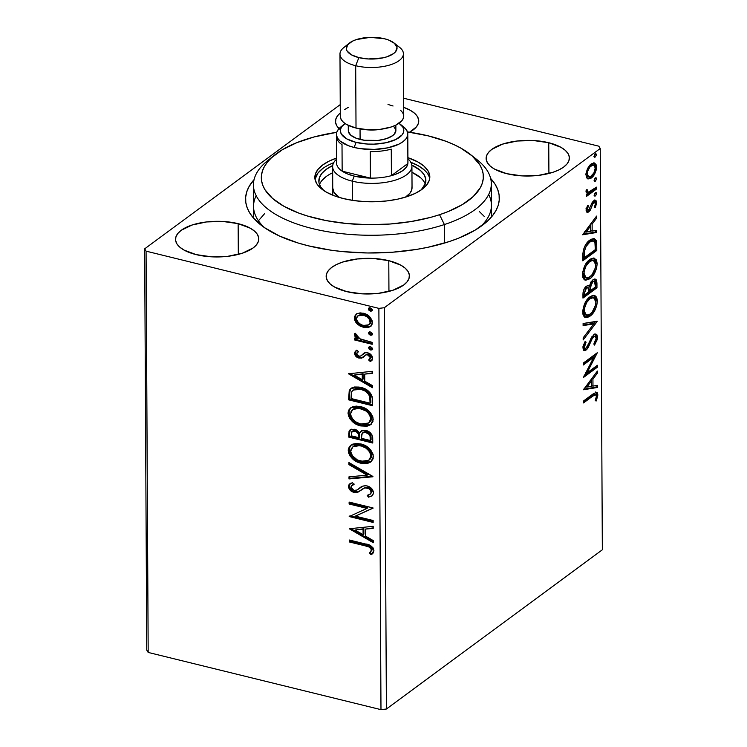 <?xml version="1.0" encoding="UTF-8"?>
<svg xmlns="http://www.w3.org/2000/svg" width="747" height="747" viewBox="0 0 747 747"><rect width="100%" height="100%" fill="white"/><g stroke="black" fill="none" stroke-linecap="round" stroke-linejoin="round"><path stroke-width="1.12" d="M256.174 195.695A118.941 50.927 -0.3 0 0 264.615 227.751A118.941 50.927 179.7 0 1 253.55 206.461M308.464 245.847A126.869 54.316 179.7 0 1 260.852 224.987A126.869 54.316 179.7 0 1 254.055 179.654L249.04 186.601L246.753 191.848L245.67 197.161L245.81 202.493L247.173 207.787L249.741 212.988L253.485 218.059L264.382 227.583L279.415 235.996L298.034 242.98L308.464 245.847L331.07 250.198L343.022 251.636L367.664 252.972L392.492 252.225L416.546 249.414L427.994 247.266L449.18 241.598L458.714 238.134L475.204 230.095L487.744 220.841L492.376 215.874L495.859 210.738L498.146 205.49L499.229 200.177L499.089 194.846L497.726 189.551L495.158 184.35L490.639 178.421A126.869 54.316 179.7 0 1 484.308 223.82A126.869 54.316 179.7 0 1 308.464 245.847M548.746 142.724L548.905 173.472L548.746 142.724L533.386 140.52L517.176 141.015L502.572 144.124L491.797 149.372L488.398 152.565L486.502 155.974L486.194 159.466L487.483 162.902L490.321 166.17L494.598 169.13L506.755 173.687A41.627 17.825 179.7 0 1 486.12 158.429A41.627 17.825 179.7 0 1 506.98 142.845A41.627 17.825 179.7 0 1 548.746 142.724A41.627 17.825 179.7 0 1 569.373 157.99A41.627 17.825 179.7 0 1 548.513 173.565A41.627 17.825 179.7 0 1 506.755 173.687L522.106 175.89L538.316 175.405L552.92 172.296L558.905 169.896L563.696 167.039L567.104 163.854L568.99 160.446L569.298 156.954L568.009 153.508L565.171 150.24L560.904 147.29L548.746 142.724M238.144 223.652L238.312 254.391L238.144 223.652L222.793 221.448L206.583 221.934L191.979 225.043L181.204 230.291L177.795 233.484L175.909 236.892L175.601 240.385L176.89 243.83L179.728 247.089L183.995 250.049L196.153 254.615A41.627 17.825 179.7 0 1 175.526 239.348A41.627 17.825 179.7 0 1 196.386 223.773A41.627 17.825 179.7 0 1 238.144 223.652A41.627 17.825 179.7 0 1 258.779 238.909A41.627 17.825 179.7 0 1 237.919 254.494A41.627 17.825 179.7 0 1 196.153 254.615L211.513 256.809L227.723 256.324L242.327 253.214L253.102 247.967L256.501 244.773L258.397 241.365L258.705 237.873L257.416 234.427L254.578 231.168L250.301 228.208L238.144 223.652M388.785 260.675L388.944 291.414L388.785 260.675L373.425 258.471L357.215 258.957L342.612 262.066L336.626 264.466L331.836 267.323L328.437 270.507L326.542 273.916L326.234 277.408L327.522 280.853L330.361 284.121L334.637 287.072L346.795 291.638A41.627 17.825 179.7 0 1 326.159 276.371A41.627 17.825 179.7 0 1 347.019 260.796A41.627 17.825 179.7 0 1 388.785 260.675A41.627 17.825 179.7 0 1 409.412 275.932A41.627 17.825 179.7 0 1 388.552 291.517A41.627 17.825 179.7 0 1 346.795 291.638L362.146 293.842L378.355 293.347L392.959 290.238L403.735 284.99L407.134 281.796L409.029 278.388L409.337 274.896L408.049 271.45L405.21 268.192L400.943 265.232L388.785 260.675M339.054 128.568A41.627 17.825 179.7 0 1 335.487 121.406A41.627 17.825 179.7 0 1 340.287 113.03L337.765 115.542L335.87 118.941L335.562 122.433L336.85 125.879L339.689 129.147M352.929 430.814L355.516 430.608L354.722 431.206C357.514 431.99 358.905 433.82 358.905 436.706L358.905 437.686L351.221 435.8L352.042 431.467L354.722 431.206L356.412 431.887L358.429 433.97L358.905 436.706L359.699 436.117L359.709 437.098L359.699 436.117C359.699 433.232 358.308 431.402 355.516 430.608L358.7 432.541M340.24 104.617L144.657 248.835L146.757 650.114L144.657 248.835L340.24 104.617M600.243 148.504L602.343 549.792L386.395 709.015L384.294 307.736L600.243 148.504L384.294 307.736L378.878 308.371L380.979 709.65L148.177 652.43L146.076 251.151L378.878 308.371L146.076 251.151L144.657 248.835L146.076 251.151L148.177 652.43L146.757 650.114L148.177 652.43L380.979 709.65L378.878 308.371L384.294 307.736L386.395 709.015L380.979 709.65L386.395 709.015L602.343 549.792L600.243 148.504L598.823 146.188L403.641 98.221L598.823 146.188L600.243 148.504M593.641 162.874L595.135 166.74L596.508 167.076L594.341 162.939L591.204 163.882L587.581 168.439L585.919 174.882L587.646 178.832L590.326 178.636L593.744 175.414L596.041 170.54L596.508 167.076L596.003 164.321L593.874 162.874L590.251 164.695L587.581 168.439L586.031 173.248L586.404 177.534L588.132 179.009M596.442 189.075L596.433 187.142L588.449 192.203L587.329 191.353L587.441 189.859L586.348 189.738L586.18 192.493L587.712 193.576L586.208 194.687L586.218 196.62L596.442 189.075L595.079 188.739L586.208 195.275L595.079 188.739L596.442 189.075L596.433 187.142L589.486 191.97L588.113 192.166L587.441 189.859L586.348 189.738L586.012 191.465L587.712 193.576L586.208 194.687L586.218 196.62L596.442 189.075M588.748 209.916L586.255 208.796L587.366 209.076L588.421 205.808L587.544 205.322L586.124 210.533L586.787 212.12L588.337 212.111L590.382 210.028L592.81 203.838L594.36 202.381L595.443 203.8L594.379 207.246L595.331 207.647L596.694 202.661L596.414 201.092L595.238 200.196L592.511 202.007L588.748 209.916L587.842 210.122L587.394 209.468L588.421 205.808L587.544 205.322L586.106 210.122L587.198 212.325L588.804 211.812L590.382 210.028L592.81 203.838L594.687 202.381L595.443 203.8L594.379 207.246L595.331 207.647L596.694 202.661L595.424 200.224L593.716 200.766L592.138 202.568L588.748 209.916L586.591 209.823M596.732 244.661L596.134 240.282L594.052 238.582L591.092 239.292L587.17 242.626L585.19 245.492L583.332 250.198L582.772 260.806L596.769 250.488L596.732 244.661L595.368 244.325L595.396 250.152L596.769 250.488L596.732 244.661L594.285 238.629L589.859 240.086C586.993 241.907 584.78 245.436 583.22 250.675L582.772 260.806L596.769 250.488L595.396 250.152L582.763 259.47L595.396 250.152L595.368 244.325L596.732 244.661M596.965 287.791L596.293 279.854L595.042 279.042L592.931 279.789L590.784 282.329L589.374 286.381L588.421 285.597L587.226 285.737L584.425 288.445L583.108 292.04L582.968 298.109L596.965 287.791L595.592 287.455L582.959 296.764L595.592 287.455L596.965 287.791L596.937 282.777L595.21 279.07L592.931 279.789L589.374 286.381L588.412 285.597L586.386 286.222C584.182 287.884 583.034 290.667 582.949 294.561L582.968 298.109L596.965 287.791M597.133 321.546L583.099 323.507L583.108 325.608L593.762 323.881L583.174 337.812L583.183 339.913L597.133 321.546L596.349 321.359L597.133 321.229L583.099 323.507L583.108 325.608L593.762 323.881L583.174 337.812L583.183 339.913L597.133 321.546M597.367 365.283L586.955 372.958L597.301 352.743L583.304 363.061L583.314 364.994L593.753 357.29L583.379 377.534L597.376 367.207L597.367 365.283L586.955 372.958L597.301 352.743L583.304 363.061L583.314 364.994L593.753 357.29L583.379 377.534L597.376 367.207L597.367 365.283M592.829 396.069L595.966 394.752L596.395 396.778L595.21 400.747L596.293 400.934L597.88 395.004L597.367 392.791L596.059 392.24L583.5 400.999L583.51 402.932L592.829 396.069L591.456 395.733L583.51 401.587L591.456 395.733L592.829 396.069L595.658 394.603L596.451 396.078L595.21 400.747L596.293 400.934L597.88 395.004L596.629 392.259L592.95 394.033L583.5 400.999L583.51 402.932L592.829 396.069M583.444 389.747L597.479 387.469L597.469 385.368L592.969 386.096L592.931 379.056L597.404 373.164L597.395 371.063L583.444 389.747L597.479 387.469L597.469 385.368L592.969 386.096L592.931 379.056L597.404 373.164L597.395 371.063L583.444 389.747M595.098 336.234L592.39 336.299L595.098 336.234L596.143 338.391L593.837 344.04L594.547 345.086L597.581 337.196L596.797 334.572L594.425 334.273L591.279 337.765L587.693 346.001L586.087 348.102L584.892 348.363L584.341 347.411L586.078 342.191L585.209 341.323L583.071 346.113L583.267 349.811L585.022 350.567L587.254 348.924L592.072 338.83L594.238 336.346L595.359 336.346L596.134 338.017L595.891 340.006L593.837 344.04L594.547 345.086L597.311 339.409L597.581 337.196L596.209 336.86L596.134 338.055M593.678 295.336L596.022 300.658L597.395 300.994L594.388 295.429L589.981 296.811C585.937 299.659 583.5 304.729 582.679 311.994L585.601 317.447L590.149 316.056L591.4 315.001L594.92 310.192L596.713 305.775L597.395 300.994L596.648 297.269L594.799 295.56L592.474 295.495L589.346 297.315L586.264 300.808L583.351 307.176L582.884 314.076L583.668 316.037L585.312 317.363L587.646 317.354L590.149 316.056L588.776 315.72L584.92 317.204M593.482 258.032L595.826 263.364L597.198 263.7L594.192 258.135L589.785 259.508C585.741 262.365 583.304 267.426 582.483 274.7L585.405 280.153L589.953 278.752L591.204 277.697L594.724 272.898L596.517 268.481L597.198 263.7L596.451 259.975L593.865 258.07L591.045 258.714L587.273 261.898L584.957 265.4L582.641 272.328L582.875 277.482L584.098 279.462L585.751 280.218L589.953 278.752L588.58 278.416L584.724 279.901M582.632 234.763L596.676 232.485L596.657 230.384L592.156 231.112L592.128 224.072L596.601 218.18L596.582 216.088L582.632 234.763L596.676 232.485L596.657 230.384L592.156 231.112L592.128 224.072L596.601 218.18L596.582 216.088L582.632 234.763M595.49 195.91L596.62 193.828L595.873 192.493L594.705 193.66L594.425 195.779L595.49 195.91L594.369 195.639L595.49 195.91L596.648 193.445L595.471 192.698L594.313 195.163L595.49 195.91L594.799 196.116M595.415 181.119L596.545 179.037L595.798 177.702L594.621 178.869L594.351 180.989L595.415 181.119L594.295 180.849L595.415 181.119L596.573 178.654L595.396 177.907L594.238 180.372L595.415 181.119L594.724 181.325M595.284 157.01L596.414 154.918L595.667 153.583L594.5 154.76L594.22 156.87L595.284 157.01L594.173 156.73L595.284 157.01L596.442 154.536L595.266 153.789L594.108 156.254L595.284 157.01L594.593 157.206M370.979 326.122L364.237 326.784L358.018 323.386L357.215 323.974L360.194 326.14L364.219 327.541L368 327.541L370.381 326.588L372.23 324.077L372.211 320.846L369.317 316.401L367.356 314.907L364.144 313.441L360.119 312.862L356.552 313.889L354.48 316.551L354.498 319.66L356.048 322.695L357.215 323.974L358.018 323.386L355.086 317.466L354.293 318.054L357.215 323.974L363.444 327.373L370.596 326.43L372.417 322.508C371.352 317.494 368.336 314.394 363.369 313.226L357.15 313.572L356.123 314.17L354.293 318.054L356.543 313.889M372.221 344.302L372.211 342.378L359.13 338.55L357.019 336.757L356.842 334.693L354.974 333.321L354.554 333.9L354.974 336.421L357.281 338.699L354.704 338.074L354.713 339.997L372.221 344.302L372.211 342.378L360.315 339.147L354.974 333.321L354.377 334.637L357.281 338.699L354.704 338.074L354.713 339.997L372.221 344.302M361.641 355.357L363.173 353.994L360.577 356.076L358.99 356.142L356.627 353.704L358.457 351.678L356.945 350.184L355.945 350.791L354.498 353.723L355.479 355.889L358.289 357.85L361.781 358.14L365.955 354.778L368.607 355.124L370.456 357.785L368.626 359.979L370.251 361.483L371.931 360.231L372.585 358.495L372.137 356.216L370.885 354.601L368.411 353.051L365.46 352.621L360.848 355.945L358.99 356.142L356.683 354.134L356.814 352.967L358.457 351.678L356.945 350.184L355.292 351.351L354.48 353.294L356.356 350.511M372.52 399.888L372.109 396.517L370.54 393.296L367.954 390.756L363.938 388.44L359.12 387.067L354.274 387.002L351.426 388.057L349.251 390.588L348.578 399.832L372.548 405.714L372.52 399.888C371.614 392.987 367.701 388.823 360.782 387.413L351.053 388.309L349.391 390.27L348.578 399.832L372.548 405.714L372.52 399.888M372.744 443.018L372.688 437.35L371.857 434.726L369.485 432.102L365.881 430.412L362.202 430.468L359.774 432.868L356.104 429.74L351.305 429.208L349.045 431.262L348.774 437.126L372.744 443.018L372.716 438.003C372.118 433.942 369.84 431.411 365.881 430.412L361.165 431.019L359.774 432.868L354.666 429.264L350.11 429.749L348.756 433.577L348.774 437.126L372.744 443.018M372.921 476.782L348.914 462.533L348.924 464.625L367.132 475.195L348.989 476.829L348.998 478.93L372.921 476.455L348.914 462.533L348.924 464.625L367.132 475.195L348.989 476.829L348.998 478.93L372.921 476.782M373.145 520.51L355.32 516.13L373.08 507.969L349.12 502.077L349.129 504.01L367.001 508.399L349.194 516.551L373.155 522.433L373.145 520.51L355.32 516.13L373.08 507.969L349.12 502.077L349.129 504.01L367.001 508.399L349.194 516.551L373.155 522.433L373.145 520.51M372.249 553.938L370.129 552.687L372.258 549.475C371.063 546.813 368.999 545.413 366.067 545.282L365.274 545.87L368.962 546.991L371.231 549.073L371.259 550.978L369.326 553.275L371.175 554.704L373.07 553.116L373.92 550.651L373.042 547.85L370.811 545.805L349.316 540.016L349.325 541.948L365.274 545.87L366.067 545.282L350.128 541.36L349.325 541.948L365.274 545.87C368.206 546.001 370.269 547.402 371.464 550.063L369.326 553.275L371.175 554.704L371.885 554.218M349.26 528.764L373.267 542.696L373.257 540.595L365.563 536.131L365.526 529.081L373.192 528.4L373.183 526.299L349.26 528.764L349.755 528.4L349.26 528.764L373.267 542.696L373.257 540.595L365.563 536.131L365.526 529.081L373.192 528.4L373.183 526.299L349.26 528.764M372.146 495.737L368.411 497.185L372.137 495.859L373.612 492.833L372.286 489.322L368.243 486.306L365.993 485.755L362.846 486.138L357.019 490.013L354.76 490.546L351.884 489.294L350.941 487.716L351.183 486.054L353.938 484.532L352.453 482.665L348.784 484.971L348.457 487.035L349.559 489.546L352.098 491.638L354.517 492.469L357.981 492.161L364.732 487.922L368.523 488.445L370.372 490.088L371.156 492.376L369.718 494.514L367.188 495.317L368.411 497.185L372.594 495.466L373.612 492.833C372.865 489.164 370.699 486.867 367.104 485.942C364.022 485.466 361.445 486.222 359.391 488.211L357.019 490.013L353.929 490.415L350.885 487.147L351.706 485.513L353.938 484.532L352.453 482.665L349.745 483.879L348.419 486.512C349.064 489.687 350.931 491.638 354.041 492.366L357.682 492.273L362.454 489.033M371.259 461.655L361.791 462.654L360.988 463.252L367.272 463.523L370.857 461.973L373.136 458.789L373.108 454.335L370.736 450.03L367.094 446.734L361.847 444.222L356.468 443.401L352.5 444.213L349.4 446.575L348.298 449.479L348.578 452.906L350.324 456.361L353.807 459.853L358.831 462.589L360.988 463.252L361.791 462.654C354.946 461.123 350.698 456.903 349.036 450.011L348.233 450.6C349.904 457.491 354.153 461.711 360.988 463.252L370.867 461.963L373.425 456.641C371.838 449.722 367.617 445.483 360.773 443.923L350.801 445.184L348.233 450.6L350.978 445.109M371.063 424.352L360.792 425.949L367.076 426.22L370.661 424.669L372.94 421.495L372.912 417.041L370.54 412.736L366.908 409.431L361.651 406.928L356.272 406.097L352.304 406.919L349.204 409.281L348.102 412.185L348.382 415.612L350.128 419.058L353.611 422.559L358.635 425.286L360.792 425.949L361.595 425.36C354.76 423.82 350.502 419.609 348.84 412.708L348.037 413.306C349.708 420.197 353.957 424.408 360.792 425.949L370.671 424.66L373.229 419.347C371.642 412.428 367.421 408.189 360.577 406.629L350.604 407.881L348.037 413.306L350.782 407.806M348.447 373.78L372.454 387.712L372.445 385.611L364.751 381.147L364.713 374.107L372.38 373.416L372.37 371.315L348.447 373.78L348.942 373.416L348.447 373.78L372.454 387.712L372.445 385.611L364.751 381.147L364.713 374.107L372.38 373.416L372.37 371.315L348.447 373.78M372.426 349.428L370.568 349.998L371.885 349.923L372.51 348.513L371.567 347.252L369.858 346.701L368.607 347.551L369.242 349.279L370.568 349.998L371.371 349.409L369.363 347.308L368.56 347.897L370.568 349.998L372.118 349.783L372.557 348.877L370.549 346.785L368.99 347L368.56 347.897L369.485 346.767M372.351 334.637L370.493 335.207L371.81 335.132L372.426 333.722L371.492 332.462L369.784 331.911L368.532 332.76L369.167 334.488L370.493 335.207L371.287 334.619L369.289 332.518L368.486 333.106L370.493 335.207L372.043 334.992L372.482 334.086L370.475 331.995L368.915 332.21L368.486 333.106L369.401 331.976M372.23 310.519L370.363 311.088L371.679 311.013L372.305 309.603L371.362 308.343L369.653 307.792L368.402 308.642L369.037 310.369L370.363 311.088L371.166 310.5L369.158 308.399L368.355 308.997L370.363 311.088L371.913 310.883L372.351 309.977L370.344 307.876L368.794 308.091L368.355 308.997L369.279 307.857M409.524 132.228L416.462 126.831L418.357 123.423L418.665 119.931L417.377 116.485L414.538 113.217L410.262 110.267L403.688 107.353A41.627 17.825 179.7 0 1 418.74 120.967A41.627 17.825 179.7 0 1 409.524 132.228M491.423 205.21A118.941 50.927 179.7 0 1 480.582 226.612A118.941 50.927 -0.3 0 0 488.687 194.481M484.159 216.322L479.574 211.746M349.316 540.016L349.325 541.948L350.128 541.36L350.119 540.221L350.128 541.36L370.652 546.897L372.202 548.98L371.464 550.063L372.239 549.801L369.326 553.275L370.129 552.687L371.978 554.115L371.175 554.704L373.92 550.651C372.65 546.515 369.849 544.292 365.498 543.993L349.316 540.016M371.175 554.704L372.492 553.77M373.183 527.877L365.526 529.081L373.183 527.877M373.257 541.64L350.352 528.344L373.257 541.64M363.892 534.114L363.864 528.717L355.04 530.034L363.864 528.717L355.04 530.034L363.07 529.306L363.098 534.703L363.892 534.114L363.864 528.717L363.07 529.306L363.098 534.703L355.04 530.034L363.098 534.703L363.892 534.114M373.155 521.649L349.998 515.962L349.194 516.551L349.988 515.794L373.155 521.649M367.804 507.811L367.001 508.399L367.804 507.811L349.932 503.422L349.129 504.01L349.932 503.422L349.923 502.273L349.932 503.422L367.804 507.811M373.08 508.165L355.32 516.13L373.08 508.165M370.176 494.225L371.959 491.787L370.176 494.225L367.188 495.317L368.411 497.185L369.205 496.596L368.224 495.093L369.205 496.596L371.044 496.167M370.531 493.916L371.959 491.787C371.548 489.388 370.195 487.884 367.879 487.277L367.076 487.866C369.392 488.482 370.755 489.976 371.156 492.376L371.959 491.787L371.39 489.855L368.243 487.38L365.535 487.333L364.732 487.922L367.076 487.866L367.879 487.277L365.535 487.333L361.725 489.593M360.241 490.714L363.537 488.295M360.474 490.536L357.682 492.273L358.485 491.685L354.041 492.366L354.834 491.778C351.734 491.05 349.857 489.098 349.222 485.923L348.419 486.512L350.175 483.598M353.742 484.289L351.706 485.513M357.822 489.425L357.019 490.013M360.997 487.016L360.381 487.483M359.998 487.754L359.391 488.211M352.761 484.756L354.227 484.112M350.558 483.272L349.307 485.102L349.363 486.969L350.362 488.949L352.901 491.05M353.845 491.47L357.626 491.909L360.399 490.583M362.603 488.921L363.528 488.295M372.622 476.287L349.792 478.341L348.998 478.93L349.792 478.341L349.792 476.754L349.792 478.341L372.622 476.287M367.935 474.606L367.132 475.195L367.935 474.606L349.717 464.036L348.924 464.625L349.717 463L349.717 464.036L367.935 474.606M349.316 447.817L349.381 452.318L351.79 456.632M352.603 457.519L353.518 458.387M355.731 460.049L360.708 462.365L366.049 463.168M367.571 463.028L368.075 462.935M370.82 461.917L371.661 461.385M350.212 445.978L349.773 446.687M353.368 446.463L354.974 445.483L359.849 444.941L365.031 446.538L368.243 448.714L370.745 451.832L371.707 454.587L371.53 457.229L369.672 459.741M368.915 460.301L371.773 455.511C370.503 449.918 367.104 446.501 361.576 445.268L360.773 445.856C366.31 447.089 369.7 450.506 370.97 456.1L368.915 460.301L360.969 461.319C355.469 460.087 352.042 456.688 350.688 451.123L352.929 446.762L361.576 445.268L352.929 446.762M353.322 446.501L357.346 445.436L361.651 446.099L365.89 448.097L369.177 451.207L370.904 455.184L370.372 458.686L367.515 461.095L364.377 461.73L357.514 460.049L352.425 455.801L350.978 452.981L350.707 450.674L351.277 448.648L353.331 446.501M350.707 429.329L349.615 431.794L349.577 436.537L372.734 442.233L349.577 436.537L348.774 437.126L349.577 436.537L349.559 432.989L348.756 433.577L349.559 432.989L350.53 429.497M362.22 430.253L360.577 432.28L361.595 430.739M364.06 431.869L366.002 431.626M371.063 437.686L371.072 439.89L371.063 437.686L370.26 438.274L371.063 437.686C371.091 434.633 369.634 432.653 366.693 431.757L365.89 432.345C368.831 433.241 370.288 435.221 370.26 438.274L370.279 440.487L361.361 438.293L361.623 434.315L362.678 432.793L366.693 431.757L370.036 433.886L371.026 436.724M359.232 433.381L359.699 436.117L358.905 437.686L359.709 437.098L358.905 437.686L351.221 435.8L351.688 431.831L355.516 430.608L352.042 431.467M366.693 431.757L362.678 432.793M370.279 440.487L371.072 439.89L370.279 440.487L361.361 438.293L362.248 433.185L365.199 432.214L369.233 434.474L370.092 436.341L370.279 440.487M349.12 410.523L349.185 415.015L351.594 419.328M352.407 420.225L353.322 421.084M355.544 422.755L360.512 425.062L365.853 425.865M367.375 425.725L367.879 425.631M370.624 424.613L371.464 424.081M350.016 408.674L349.577 409.393M353.172 409.16L354.778 408.179L359.652 407.647L364.835 409.244L368.047 411.42L370.549 414.529L371.511 417.293L371.334 419.935L369.476 422.447M368.719 423.007L371.576 418.217C370.307 412.624 366.908 409.207 361.38 407.965L360.577 408.553C366.114 409.795 369.513 413.212 370.773 418.806L368.719 423.007L360.773 424.016C355.273 422.783 351.846 419.384 350.492 413.819L352.733 409.468L361.38 407.965L352.733 409.468M353.126 409.207L358.849 408.236L365.694 410.803L368.635 413.455L370.185 416.023L370.764 419.254L369.802 421.952L367.319 423.792L364.181 424.436L359.905 423.773L355.665 421.784L352.229 418.507L350.567 414.744L351.081 411.345L353.135 409.197M351.081 388.412L349.493 392.446L349.381 399.234L372.538 404.93L349.381 399.234L348.578 399.832L349.381 399.234L349.363 395.443L348.56 396.031L349.363 395.443L350.194 389.682L349.391 390.27L351.426 388.067M349.923 390.317L349.736 391.008M354.022 389.364L358.896 388.309L365.862 390.438M367.197 391.344L369.69 394.099L370.633 396.844M370.755 397.88L370.839 399.206M370.867 400.523L370.064 401.111L370.082 403.184L370.876 402.596L370.867 400.523L370.232 395.21L369.429 395.798L370.232 395.21C368.215 391.587 365.339 389.43 361.595 388.748L360.792 389.346C364.536 390.018 367.421 392.175 369.429 395.798L370.064 401.111L370.867 400.523L370.876 402.596L370.082 403.184L351.034 398.506L351.669 391.848L353.079 390.046L360.792 389.346L361.595 388.748L353.079 390.046M372.38 372.893L364.713 374.107L372.38 372.893M372.445 386.657L349.54 373.36L372.445 386.657M363.089 379.131L363.061 373.733L354.227 375.05L363.061 373.733L354.227 375.05L362.258 374.322L362.286 379.719L363.089 379.131L363.061 373.733L362.258 374.322L362.286 379.719L354.227 375.05L362.286 379.719L363.089 379.131M358.355 351.585L357.496 352.22M362.006 355.142L360.577 356.076M371.576 360.652L370.251 361.483L371.194 360.969L372.604 358.093C372.034 355.227 370.344 353.452 367.524 352.78L364.816 352.752L362.37 354.592L364.06 353.079M369.541 359.466L371.259 357.197L368.626 359.979L370.251 361.483L371.054 360.894L369.522 359.475L371.054 360.894L371.987 360.39M367.627 354.732L370.456 357.785L371.259 357.197L368.42 354.143L365.955 354.778L367.627 354.732M363.359 357.215L365.955 354.778M359.092 358.093L362.584 357.552L359.092 358.093L359.886 357.505C357.318 356.917 355.787 355.311 355.273 352.705L354.48 353.294C354.984 355.908 356.524 357.505 359.092 358.093M356.87 350.11L355.329 352.136L355.712 354.442M355.507 351.613L355.329 352.136M356.823 355.88L360.586 357.636L363.892 356.851M366.432 354.358L368.42 354.143L370.307 355.208L371.231 356.926L370.661 358.597M364.265 352.901L361.903 355.208M369.541 346.664L370.045 348.69L372.688 349.335M372.221 343.517L355.516 339.409L354.713 339.997L355.516 339.409L355.507 338.27L355.516 339.409L372.221 343.517M355.357 333.311L355.777 335.833L358.084 338.111L357.281 338.699L358.084 338.111L355.18 334.049L354.377 334.637L355.264 333.535M369.466 331.873L369.961 333.9L372.604 334.544M355.283 315.944L355.292 319.072L356.851 322.106L360.213 325.094L364.237 326.784L363.444 327.373L364.237 326.784L368.803 326.953L371.175 325.991M356.795 313.684L355.777 314.804M357.953 315.878L360.745 314.384L365.358 314.926L369.158 317.326L371.026 320.78M368.887 324.824L371.063 321.397L368.887 324.824L363.444 325.449C359.727 324.618 357.393 322.33 356.44 318.586L357.785 315.878L363.387 315.159C367.094 315.981 369.392 318.259 370.269 321.985L371.063 321.397L370.904 322.555L369.644 324.263M371.063 321.397C370.185 317.671 367.897 315.393 364.191 314.571L357.785 315.878M369.345 307.755L369.84 309.781L372.482 310.425M351.034 398.506L351.305 393.109L352.323 390.774L355.507 389.038L360.792 389.346L365.068 391.026L368.551 394.155L369.784 397.143L370.082 403.184L351.034 398.506M363.387 315.159L366.814 316.663L369.578 319.52L370.101 323.143L367.907 325.347L365.75 325.729L362.267 325.094L359.559 323.628L357.178 321.07L356.44 318.586L357.159 316.467L359.942 314.973L363.387 315.159M595.854 392.287L596.517 394.668L597.88 395.004L596.517 394.668L596.433 395.835M595.238 400.672L596.293 400.934L595.238 400.672M595.658 394.603L594.285 394.267L591.456 395.733L594.593 394.416M596.386 396.171L596.386 393.38L595.536 392.026M596.05 372.837L597.404 373.164L596.05 372.837M591.577 378.72L592.931 379.056L591.577 378.72L591.605 385.76L592.969 386.096L591.605 385.76L591.568 378.738M596.106 385.592L596.115 387.133L597.479 387.469L596.115 387.133L583.65 389.159L596.115 387.133L596.106 385.592M586.815 387.105L591.503 380.933L590.149 380.606L591.503 380.933L591.531 386.33L585.461 386.769L586.815 387.105L591.503 380.933L591.531 386.33L586.815 387.105M596.003 366.282L596.003 366.87L597.376 367.207L596.003 366.87L584.173 375.592L596.003 366.282M592.38 356.954L593.753 357.29L592.38 356.954L583.304 363.649L592.38 356.954M595.163 354.321L593.622 357.262L595.163 354.321M585.713 372.65L586.955 372.958L585.713 372.65M586.909 347.084L584.789 349.643L586.152 349.988L588.281 347.42L587.03 347.112L588.281 347.42L590.167 343.116L589.009 342.836L590.167 343.116L592.38 338.279L591.166 337.98L592.38 338.279L593.753 336.636L591.96 336.673M595.191 334.021L596.209 336.86L597.581 337.196L595.91 334.049L593.762 334.693L586.087 348.102L585.06 348.419L584.303 346.879L582.987 346.552L584.303 346.879L586.078 342.191L584.873 341.893L586.078 342.191L585.209 341.323L582.865 347.906L584.201 350.586L586.152 349.988L584.789 349.643L583.594 350.24M584.089 348.083L582.94 346.813L583.687 348.083L585.06 348.419M596.078 338.428L596.115 335.739L594.911 333.853M596.115 335.739L595.845 334.852M583.65 350.231L586.666 347.495M591.68 336.99L593.996 336.01M595.564 321.481L593.744 323.881L595.564 321.481M592.39 323.544L593.762 323.881L592.39 323.544L583.108 325.048L592.39 323.544M592.016 312.367L588.776 315.72L590.149 316.056C594.126 313.208 596.545 308.184 597.395 300.994L596.022 300.658L595.957 302.19M584.574 317.176L588.776 315.72L592.446 311.732M595.854 303.011L595.826 298.567L594.425 295.84M585.312 314.963L583.949 314.244L582.912 312.19L582.744 310.519L584.107 310.855C584.826 305.047 586.778 301.013 589.981 298.744L588.617 298.408L586.6 300.331L589.635 297.754L592.511 297.353M586.74 314.861L585.779 315.001M593.594 297.605L592.231 297.269L588.617 298.408L589.981 298.744L593.594 297.605L595.957 302.124C595.256 307.867 593.314 311.873 590.13 314.132L586.498 315.262L584.107 310.855L582.744 310.519L585.125 314.926L586.498 315.262M594.491 279.051L595.564 282.441L596.937 282.777L595.564 282.441L595.592 287.455L595.48 281.208L594.631 279.163M588.935 289.444L589.084 286.25L588.944 290.415L588.935 289.444L590.307 289.78L588.935 289.444M590.774 282.151L592.175 281.031L593.529 281.255M587.861 287.698L585.05 287.8L587.861 287.698L588.879 291.816L584.387 295.121L583.024 294.785L583.005 292.861L583.024 294.785L584.387 295.121L584.378 293.123L586.423 288.137L585.05 287.8L586.909 287.586M585.62 287.464L586.171 287.334M584.378 293.123L583.015 292.787L584.378 293.123L585.62 288.902L586.993 287.8L588.281 287.922L588.879 291.816L584.387 295.121L584.378 293.123M585.05 287.8L584.565 288.211M594.388 281.302L591.568 281.376L594.388 281.302L595.518 286.913L590.307 290.751L588.944 290.415L590.307 290.751L590.457 286.587L589.383 286.325L590.457 286.587L592.941 281.712L591.138 281.74M591.82 275.064L588.58 278.416L589.953 278.752C593.94 275.904 596.349 270.89 597.198 263.7L595.826 263.364L595.761 264.886M584.378 279.882L587.954 278.855L592.25 274.438M595.658 265.717L595.63 261.273L594.229 258.537M585.116 277.669L583.752 276.95L582.716 274.887L582.548 273.215L583.921 273.551C584.63 267.743 586.582 263.71 589.785 261.441L588.421 261.105L586.404 263.028L589.439 260.46L592.315 260.059M586.554 277.557L585.583 277.707M593.398 260.301L592.035 259.965L588.421 261.105L589.785 261.441L593.398 260.301L595.761 264.821C595.06 270.573 593.118 274.569 589.934 276.829L586.302 277.968L583.921 273.551L582.548 273.215L584.929 277.632L586.302 277.968M593.585 238.545L595.34 243.233M595.098 241.085L593.23 238.386M582.828 257.482L582.893 252.916L582.828 257.482L584.191 257.818L582.828 257.482M585.835 244.362L589.243 241.178L592.063 240.543M593.314 240.842L591.941 240.506L588.505 241.683L589.869 242.019L593.314 240.842L594.929 242.644L595.322 249.619L584.191 257.818L584.191 256.557L582.819 256.221L584.191 256.557L584.556 250.712L583.286 250.404L584.556 250.712C585.741 246.407 587.515 243.503 589.869 242.019L588.505 241.683L586.19 243.905M595.238 217.853L596.601 218.18L595.238 217.853M590.765 223.736L592.128 224.072L590.765 223.736M590.756 223.755L590.793 230.776L592.156 231.112L590.793 230.776L590.756 223.755M595.294 230.608L595.303 232.149L596.676 232.485L595.303 232.149L582.837 234.175L595.303 232.149L595.294 230.608M586.003 232.121L590.69 225.949L589.336 225.622L590.69 225.949L590.718 231.346L584.649 231.785L586.003 232.121L590.69 225.949L590.718 231.346L586.003 232.121M585.993 208.73L587.375 209.58M594.705 200.252L595.322 202.325L596.694 202.661L595.322 202.325L595.303 202.96L594.313 199.981M594.687 202.381L592.166 202.53M591.643 203.548L592.81 203.838L591.643 203.548M590.616 206.387L591.764 206.667L590.616 206.387M586.507 211.961L589.009 209.692L590.382 210.028L589.009 209.692L587.441 211.476L588.804 211.812L586.591 211.943M592.156 202.54L593.51 202.12M595.228 203.604L595.303 202.951M586.909 209.823L586.134 209.44M596.134 192.493L595.471 192.698M595.266 192.875L596.648 193.445L595.275 193.109L594.117 195.574M594.323 195.406L595.247 192.763M587.049 193.417L587.712 193.576L587.049 193.417M586.115 190.569L587.263 190.858L586.115 190.569M586.021 191.195L588.113 192.166M595.07 188.151L595.079 188.739L595.07 188.151M587.768 191.746L587.077 191.867M586.75 191.83L585.956 191.017M596.059 177.702L595.396 177.907M595.182 178.085L596.573 178.654L595.2 178.318L594.042 180.783M594.248 180.615L595.172 177.973M592.296 175.19L589.915 177.702L591.279 178.038C594.182 175.947 595.929 172.286 596.508 167.076L595.135 166.74L595.256 168C594.771 171.894 593.445 174.593 591.279 176.096L588.795 176.871L587.179 173.958C587.702 170.045 589.056 167.328 591.222 165.806L589.859 165.47L592.474 164.751M587.646 178.832L591.279 178.038L589.915 177.702L587.459 178.738M587.114 178.729L589.915 177.702L592.371 175.078M595.135 167.151L594.64 163.985M588.543 176.488L586.712 176.171L585.835 174.219M585.975 173.659L587.179 173.958L585.975 173.659M593.725 165.05L592.352 164.714L589.859 165.47L591.222 165.806L593.725 165.05L595.256 168L593.884 172.968L590.588 176.535L588.645 176.824L587.609 175.947L587.59 171.343L589.869 167.095L592.576 165.106L593.837 165.087L595.144 166.87M585.919 174.751L587.431 176.535L588.795 176.871M595.929 153.583L595.266 153.789M595.06 153.966L596.442 154.536L595.07 154.199L593.912 156.665M594.117 156.496L595.042 153.863M589.981 298.744L592.007 297.68L594.696 298.202L595.91 301.237L595.639 304.981L592.119 312.237L589.112 314.776L586.684 315.299L584.49 313.217L584.257 308.95L586.628 302.544L589.981 298.744M590.307 289.78L591.4 283.617L593.249 281.516L594.892 281.591L595.518 286.913L590.307 290.751L590.307 289.78M589.785 261.441L591.811 260.376L594.5 260.908L595.723 263.943L595.443 267.678L591.923 274.943L588.916 277.473L586.488 278.005L584.294 275.914L584.061 271.656L585.937 266.128L589.785 261.441M584.191 257.818L584.481 251.095L586.087 246.454L589.869 242.019L591.923 240.917L593.744 241.01L595.051 243.177L595.322 249.619L584.191 257.818M473.215 156.907A118.941 50.927 179.7 0 1 491.311 183.715A118.941 50.927 179.7 0 1 444.39 224.558A118.941 50.927 -0.3 0 0 476.997 159.662L469.984 154.143A111.014 47.528 179.7 0 1 439.553 214.706L444.39 224.558L444.493 243.074L444.39 224.558A118.941 50.927 179.7 0 1 319.669 230.216A118.941 50.927 179.7 0 1 253.438 184.957A118.941 50.927 179.7 0 1 271.245 157.962A118.941 50.927 -0.3 0 0 267.501 160.764A118.941 50.927 -0.3 0 0 295.224 223.428A118.941 50.927 -0.3 0 0 444.39 224.558L439.553 214.706L447.892 211.672L462.309 204.631L473.262 196.536L480.34 187.693L482.338 183.099L483.272 178.449L483.141 173.78L481.936 169.149L479.686 164.601L472.104 155.899L460.684 148.018L453.672 144.479L445.875 141.248L428.236 135.87L407.46 131.93A111.014 47.528 179.7 0 1 469.984 154.143M305.121 139.633A111.014 47.528 179.7 0 1 336.748 132.303L314.104 136.953L296.783 142.668L282.366 149.717L271.413 157.813L267.37 162.155L264.335 166.646L262.337 171.24L261.403 175.9L261.534 180.559L262.739 185.191L264.989 189.747L272.571 198.441L283.991 206.331L298.8 213.091L307.306 215.967L326.103 220.58L346.683 223.521L368.252 224.688L389.971 224.025L411.009 221.56L430.571 217.386L439.553 214.706A111.014 47.528 179.7 0 1 300.322 213.651A111.014 47.528 179.7 0 1 274.457 155.171A111.014 47.528 179.7 0 1 305.121 139.633M332.742 188.057L334.058 192.409L339.437 197.497A39.647 16.976 179.7 0 1 332.751 188.132L332.751 188.197M323.666 190.476A53.523 22.914 179.7 0 1 318.829 181.035A53.523 22.914 179.7 0 1 332.714 165.526L326.112 169.41L321.742 173.519L319.324 177.898L318.932 182.389L320.603 186.815L324.254 191.008M332.294 172.912L332.667 172.734A53.523 22.914 -0.3 0 0 319.511 184.612M329.287 164.629L333.685 162.706A57.491 24.614 -0.3 0 0 315.01 179.261L317.998 172.977L322.685 168.57M407.143 196.61A57.491 24.614 179.7 0 1 346.86 199.346A57.491 24.614 179.7 0 1 314.851 177.469A57.491 24.614 179.7 0 1 336.552 158.056L329.268 161.053L322.667 164.994L317.979 169.401L315.374 174.098L314.954 178.925L316.747 183.678L320.678 188.188L326.588 192.268L334.254 195.77L343.387 198.562L353.639 200.523L364.601 201.597L375.862 201.727L386.983 200.906L397.553 199.188L407.143 196.61L415.397 193.296L422.008 189.355L426.696 184.948L429.301 180.242L429.712 175.414L427.928 170.661L423.997 166.151L418.087 162.071L407.918 157.682A57.491 24.614 179.7 0 1 429.824 176.871A57.491 24.614 179.7 0 1 407.143 196.61M258.434 220.767L264.503 213.754M429.684 178.664A57.491 24.614 -0.3 0 0 410.841 162.304M424.016 169.737L418.105 165.657L410.439 162.155M425.874 180.475A53.523 22.914 179.7 0 0 411.84 165.115L420.458 170.493L424.109 174.695L425.781 179.121L425.388 183.613L421.149 189.962A53.523 22.914 179.7 0 0 425.874 180.475L425.883 180.569M425.239 184.061A53.523 22.914 -0.3 0 0 411.961 172.314L420.496 177.665M326.15 176.581L321.78 180.681M411.961 186.713L411.681 190.037L409.879 193.286L405.453 197.152A39.647 16.976 179.7 0 0 412.036 187.712M407.881 161.81A35.679 15.276 179.7 0 1 407.89 163.49A35.679 15.276 179.7 0 1 391.409 175.648A35.679 15.276 179.7 0 1 370.381 178.103A35.679 15.276 179.7 0 1 354.265 176.105L352.285 181.166A39.647 16.976 -0.3 0 0 399.243 178.757A39.647 16.976 -0.3 0 0 407.927 158.84A39.647 16.976 179.7 0 1 411.924 166.217A39.647 16.976 179.7 0 1 392.054 181.054A39.647 16.976 179.7 0 1 352.285 181.166L352.388 200.336L352.285 181.166A39.647 16.976 179.7 0 1 332.63 166.628A39.647 16.976 179.7 0 1 336.561 159.214A39.647 16.976 -0.3 0 0 352.285 181.166L354.265 176.105L370.381 178.103L342.154 171.166L347.514 173.948L354.265 176.105A35.679 15.276 179.7 0 1 342.154 171.166A35.679 15.276 179.7 0 1 336.626 162.183M407.806 136.141L407.946 162.65A35.679 15.276 -0.3 0 1 407.89 163.49L407.759 136.981A35.679 15.276 -0.3 0 0 407.713 135.067A35.679 15.276 179.7 0 1 407.806 136.141A35.679 15.276 179.7 0 1 407.759 136.981L407.89 163.49L391.409 175.648L397.964 173.323L403.072 170.409L406.443 167.076L407.89 163.49L391.409 175.648L391.269 149.139A35.679 15.276 179.7 0 1 370.241 151.594L370.381 178.103L342.154 171.166L342.014 144.647A35.679 15.276 179.7 0 1 336.439 136.514A35.679 15.276 179.7 0 1 336.486 135.674A35.679 15.276 -0.3 0 0 342.014 144.647L342.154 171.166A35.679 15.276 -0.3 0 1 336.58 163.023L336.439 136.514M370.381 178.103A35.679 15.276 -0.3 0 0 391.409 175.648L391.269 149.139A35.679 15.276 -0.3 0 1 370.241 151.594L370.381 178.103M339.978 54.083L340.305 116.429A31.719 13.577 -0.3 0 0 356.02 128.054L355.693 65.717A31.719 13.577 -0.3 0 0 393.744 63.588A31.719 13.577 -0.3 0 0 399.589 47.341L393.977 42.924A25.37 10.86 179.7 0 1 389.308 55.922A25.37 10.86 179.7 0 1 358.868 57.622L355.693 65.717L356.02 128.054A31.719 13.577 -0.3 0 0 387.842 127.961A31.719 13.577 -0.3 0 0 403.735 116.093L403.408 53.756A31.719 13.577 179.7 0 1 387.516 65.624A31.719 13.577 179.7 0 1 355.693 65.717A31.719 13.577 179.7 0 1 339.978 54.083A31.719 13.577 179.7 0 1 347.206 45.39M349.288 43.158L343.723 47.631A31.719 13.577 -0.3 0 0 355.693 65.717L358.868 57.622A25.37 10.86 179.7 0 1 349.288 43.158A25.37 10.86 179.7 0 1 384.462 38.751L388.487 39.983L394.472 43.335L396.993 47.425L395.649 51.627L393.576 53.569L387.011 56.772L382.772 57.911L368.224 58.966L358.868 57.622L351.454 54.848L347.122 51.048L346.337 48.957L347.672 44.745L352.668 41.066L356.319 39.6L370.129 37.35L384.462 38.751A25.37 10.86 179.7 0 1 393.977 42.924M403.436 126.729L406.62 130.146L407.731 133.106L407.46 136.094L405.845 139.017L402.922 141.753L398.823 144.19L387.73 147.85L374.266 149.419L360.474 148.672L354.115 147.448A35.679 15.276 -0.3 0 0 396.928 145.049A35.679 15.276 -0.3 0 0 403.501 126.775L399.99 124.011A31.719 13.577 179.7 0 1 394.145 140.259A31.719 13.577 179.7 0 1 356.095 142.388L354.115 147.448L348.447 145.712L340.034 141.006L337.597 138.204L336.495 135.254L336.757 132.256L338.382 129.334L341.304 126.607M344.124 124.31A31.719 13.577 179.7 0 1 345.114 123.572L342.107 126.29L340.669 128.886L340.436 131.547L341.416 134.171L346.832 138.914L356.095 142.388A31.719 13.577 179.7 0 1 344.124 124.31L340.651 127.102A35.679 15.276 -0.3 0 0 354.115 147.448L356.095 142.388L367.795 144.068L374.004 144.143L385.975 142.742L395.835 139.493L402.073 134.899L403.52 132.303L403.753 129.642L402.773 127.018L399.001 123.283A31.719 13.577 179.7 0 1 399.99 124.011M348.279 125.365L348.307 130.716A23.792 10.187 -0.3 0 0 360.091 139.437L360.045 128.886L360.091 139.437A23.792 10.187 -0.3 0 0 383.958 139.372A23.792 10.187 -0.3 0 0 395.882 130.473L395.854 125.123M380.858 129.268A23.792 10.187 179.7 0 1 363.322 129.362M396.087 45.137A31.719 13.577 179.7 0 1 403.408 53.756M400.532 110.192L402.698 112.685L403.679 115.309L403.445 117.97L401.998 120.566L395.761 125.169L391.204 126.999L380.074 129.362L367.72 129.735L356.02 128.054L346.757 124.581L343.499 122.331L341.342 119.847L340.361 117.214M344.628 109.529L348.279 107.363M388.01 104.468L393.053 106.009M348.345 131.313L350.707 135.142L356.319 138.288L364.331 140.259L378.131 140.417L386.479 138.643L392.633 135.646L394.584 133.816L395.835 129.875L393.482 126.047M491.489 216.947L491.311 183.715M370.596 326.43L371.399 325.841M253.607 218.189L253.438 184.957M267.501 160.764L274.457 155.171M412.036 187.786L411.924 166.217M332.779 195.2L332.63 166.628"/></g></svg>
